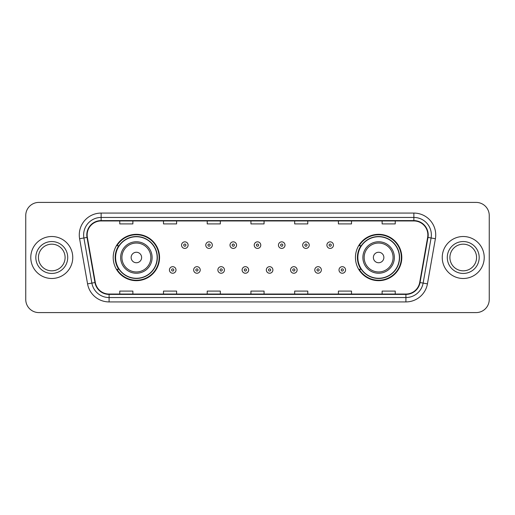 <?xml version="1.0" encoding="UTF-8"?>
<svg xmlns="http://www.w3.org/2000/svg" width="515" height="515" viewBox="0 0 515 515"><rect width="100%" height="100%" fill="white"/><g stroke="black" fill="none" stroke-linecap="round" stroke-linejoin="round"><path stroke-width="0.77" d="M355.447 257.5A23.175 23.175 0 0 0 378.622 280.675A23.175 23.175 0 0 0 401.797 257.5A23.175 23.175 0 0 0 378.622 234.325A23.175 23.175 0 0 0 355.447 257.5M113.203 257.5A23.175 23.175 0 0 0 136.378 280.675A23.175 23.175 0 0 0 159.553 257.5A23.175 23.175 0 0 0 136.378 234.325A23.175 23.175 0 0 0 113.203 257.5M118.759 269.306A21.205 21.205 0 0 1 118.759 245.694M361.002 269.306A21.205 21.205 0 0 1 361.002 245.694M25.75 215.521L25.75 299.479A13.12 13.12 0 0 0 38.87 312.592L476.13 312.592A13.12 13.12 0 0 0 489.25 299.479L489.25 215.521A13.12 13.12 0 0 0 476.13 202.408L38.87 202.408A13.12 13.12 0 0 0 25.75 215.521L25.75 299.479M30.778 257.5A20.986 20.986 0 0 0 51.77 278.486A20.986 20.986 0 0 0 72.757 257.5A20.986 20.986 0 0 0 51.77 236.514A20.986 20.986 0 0 0 30.778 257.5A20.986 20.986 0 0 0 51.77 278.486A20.986 20.986 0 0 0 72.757 257.5A20.986 20.986 0 0 0 51.77 236.514A20.986 20.986 0 0 0 30.778 257.5M442.243 257.5A20.986 20.986 0 0 0 463.23 278.486A20.986 20.986 0 0 0 484.222 257.5A20.986 20.986 0 0 0 463.23 236.514A20.986 20.986 0 0 0 442.243 257.5A20.986 20.986 0 0 0 463.23 278.486A20.986 20.986 0 0 0 484.222 257.5A20.986 20.986 0 0 0 463.23 236.514A20.986 20.986 0 0 0 442.243 257.5M87.144 234.937A13.995 13.995 0 0 1 101.133 220.948L413.867 220.948A13.995 13.995 0 0 1 427.643 237.37L419.686 282.49A13.995 13.995 0 0 1 405.91 294.052L109.09 294.052A13.995 13.995 0 0 1 95.314 282.49L87.357 237.37A13.995 13.995 0 0 1 87.144 234.937M86.79 234.937A14.343 14.343 0 0 0 87.009 237.428L94.966 282.555A14.343 14.343 0 0 0 109.09 294.406L405.91 294.406A14.343 14.343 0 0 0 420.034 282.555L427.991 237.428A14.343 14.343 0 0 0 413.867 220.594L101.133 220.594A14.343 14.343 0 0 0 86.79 234.937M79.606 238.735A21.862 21.862 0 0 1 101.133 213.075L413.867 213.075A21.862 21.862 0 0 1 435.394 238.735L427.437 283.862A21.862 21.862 0 0 1 405.91 301.925L109.09 301.925A21.862 21.862 0 0 1 87.563 283.862L79.606 238.735L83.906 237.975A17.491 17.491 0 0 1 101.133 217.446L413.867 217.446A17.491 17.491 0 0 1 431.094 237.975L423.13 283.102A17.491 17.491 0 0 1 405.91 297.554L109.09 297.554A17.491 17.491 0 0 1 91.87 283.102L83.906 237.975A17.491 17.491 0 0 1 83.642 234.937M476.13 202.408L38.87 202.408M38.87 312.592L476.13 312.592M489.25 299.479L489.25 215.521M420.034 282.555L423.13 283.102L431.094 237.975L435.394 238.735M250.94 220.948L250.94 223.909L264.06 223.909L264.06 220.948M207.217 220.948L207.217 223.909L220.33 223.909L220.33 220.948M163.487 220.948L163.487 223.909L176.606 223.909L176.606 220.948M119.763 220.948L119.763 223.909L132.883 223.909L132.883 220.948M294.67 220.948L294.67 223.909L307.783 223.909L307.783 220.948M338.394 220.948L338.394 223.909L351.513 223.909L351.513 220.948M382.117 220.948L382.117 223.909L395.237 223.909L395.237 220.948M264.06 294.052L264.06 291.091L250.94 291.091L250.94 294.052M220.33 294.052L220.33 291.091L207.217 291.091L207.217 294.052M176.606 294.052L176.606 291.091L163.487 291.091L163.487 294.052M132.883 294.052L132.883 291.091L119.763 291.091L119.763 294.052M307.783 294.052L307.783 291.091L294.67 291.091L294.67 294.052M351.513 294.052L351.513 291.091L338.394 291.091L338.394 294.052M395.237 294.052L395.237 291.091L382.117 291.091L382.117 294.052M65.096 257.5A13.326 13.326 0 0 0 51.77 244.174A13.326 13.326 0 0 0 38.438 257.5A13.326 13.326 0 0 0 51.77 270.826A13.326 13.326 0 0 0 65.096 257.5A13.326 13.326 0 0 1 51.77 270.826A13.326 13.326 0 0 1 38.438 257.5M141.625 257.5A5.247 5.247 0 0 0 136.378 252.253A5.247 5.247 0 0 0 131.132 257.5A5.247 5.247 0 0 0 136.378 262.747A5.247 5.247 0 0 0 141.625 257.5M152.118 257.5A15.74 15.74 0 0 0 136.378 241.76A15.74 15.74 0 0 0 120.639 257.5A15.74 15.74 0 0 0 136.378 273.24A15.74 15.74 0 0 0 152.118 257.5A15.74 15.74 0 0 1 136.378 273.24A15.74 15.74 0 0 1 120.639 257.5M157.146 257.5A20.767 20.767 0 0 0 136.378 236.733A20.767 20.767 0 0 0 115.605 257.5A20.767 20.767 0 0 0 136.378 278.267A20.767 20.767 0 0 0 157.146 257.5M159.116 257.5A22.737 22.737 0 0 1 116.944 269.306L119.055 269.306A20.967 20.967 0 0 0 157.345 257.552A20.967 20.967 0 0 0 119.055 245.694L116.944 245.694A22.737 22.737 0 0 1 159.116 257.5M383.868 257.5A5.247 5.247 0 0 0 378.622 252.253A5.247 5.247 0 0 0 373.375 257.5A5.247 5.247 0 0 0 378.622 262.747A5.247 5.247 0 0 0 383.868 257.5M394.361 257.5A15.74 15.74 0 0 0 378.622 241.76A15.74 15.74 0 0 0 362.882 257.5A15.74 15.74 0 0 0 378.622 273.24A15.74 15.74 0 0 0 394.361 257.5A15.74 15.74 0 0 1 378.622 273.24A15.74 15.74 0 0 1 362.882 257.5M399.395 257.5A20.767 20.767 0 0 0 378.622 236.733A20.767 20.767 0 0 0 357.854 257.5A20.767 20.767 0 0 0 378.622 278.267A20.767 20.767 0 0 0 399.395 257.5M401.359 257.5A22.737 22.737 0 0 1 359.187 269.306L361.298 269.306A20.967 20.967 0 0 0 399.589 257.552A20.967 20.967 0 0 0 361.298 245.694L359.187 245.694A22.737 22.737 0 0 1 401.359 257.5M476.562 257.5A13.326 13.326 0 0 0 463.23 244.174A13.326 13.326 0 0 0 449.904 257.5A13.326 13.326 0 0 0 463.23 270.826A13.326 13.326 0 0 0 476.562 257.5A13.326 13.326 0 0 1 463.23 270.826A13.326 13.326 0 0 1 449.904 257.5M188.104 245.127A3.277 3.277 0 0 1 184.827 248.404A3.277 3.277 0 0 1 181.55 245.127A3.277 3.277 0 0 1 184.827 241.844A3.277 3.277 0 0 1 188.104 245.127A3.277 3.277 0 0 0 184.827 241.844A3.277 3.277 0 0 0 181.55 245.127M212.328 245.127A3.277 3.277 0 0 1 209.051 248.404A3.277 3.277 0 0 1 205.775 245.127A3.277 3.277 0 0 1 209.051 241.844A3.277 3.277 0 0 1 212.328 245.127A3.277 3.277 0 0 0 209.051 241.844A3.277 3.277 0 0 0 205.775 245.127M236.552 245.127A3.277 3.277 0 0 1 233.276 248.404A3.277 3.277 0 0 1 229.999 245.127A3.277 3.277 0 0 1 233.276 241.844A3.277 3.277 0 0 1 236.552 245.127A3.277 3.277 0 0 0 233.276 241.844A3.277 3.277 0 0 0 229.999 245.127M260.777 245.127A3.277 3.277 0 0 1 257.5 248.404A3.277 3.277 0 0 1 254.223 245.127A3.277 3.277 0 0 1 257.5 241.844A3.277 3.277 0 0 1 260.777 245.127A3.277 3.277 0 0 0 257.5 241.844A3.277 3.277 0 0 0 254.223 245.127M285.001 245.127A3.277 3.277 0 0 1 281.724 248.404A3.277 3.277 0 0 1 278.448 245.127A3.277 3.277 0 0 1 281.724 241.844A3.277 3.277 0 0 1 285.001 245.127A3.277 3.277 0 0 0 281.724 241.844A3.277 3.277 0 0 0 278.448 245.127M309.225 245.127A3.277 3.277 0 0 1 305.949 248.404A3.277 3.277 0 0 1 302.672 245.127A3.277 3.277 0 0 1 305.949 241.844A3.277 3.277 0 0 1 309.225 245.127A3.277 3.277 0 0 0 305.949 241.844A3.277 3.277 0 0 0 302.672 245.127M333.45 245.127A3.277 3.277 0 0 1 330.173 248.404A3.277 3.277 0 0 1 326.896 245.127A3.277 3.277 0 0 1 330.173 241.844A3.277 3.277 0 0 1 333.45 245.127A3.277 3.277 0 0 0 330.173 241.844A3.277 3.277 0 0 0 326.896 245.127M169.435 269.963A3.277 3.277 0 0 1 172.712 266.68A3.277 3.277 0 0 1 175.995 269.963A3.277 3.277 0 0 1 172.712 273.24A3.277 3.277 0 0 1 169.435 269.963A3.277 3.277 0 0 0 172.712 273.24A3.277 3.277 0 0 0 175.995 269.963M193.659 269.963A3.277 3.277 0 0 1 196.936 266.68A3.277 3.277 0 0 1 200.219 269.963A3.277 3.277 0 0 1 196.936 273.24A3.277 3.277 0 0 1 193.659 269.963A3.277 3.277 0 0 0 196.936 273.24A3.277 3.277 0 0 0 200.219 269.963M217.884 269.963A3.277 3.277 0 0 1 221.16 266.68A3.277 3.277 0 0 1 224.443 269.963A3.277 3.277 0 0 1 221.16 273.24A3.277 3.277 0 0 1 217.884 269.963A3.277 3.277 0 0 0 221.16 273.24A3.277 3.277 0 0 0 224.443 269.963M242.108 269.963A3.277 3.277 0 0 1 245.385 266.68A3.277 3.277 0 0 1 248.668 269.963A3.277 3.277 0 0 1 245.385 273.24A3.277 3.277 0 0 1 242.108 269.963A3.277 3.277 0 0 0 245.385 273.24A3.277 3.277 0 0 0 248.668 269.963M266.332 269.963A3.277 3.277 0 0 1 269.615 266.68A3.277 3.277 0 0 1 272.892 269.963A3.277 3.277 0 0 1 269.615 273.24A3.277 3.277 0 0 1 266.332 269.963A3.277 3.277 0 0 0 269.615 273.24A3.277 3.277 0 0 0 272.892 269.963M290.557 269.963A3.277 3.277 0 0 1 293.84 266.68A3.277 3.277 0 0 1 297.116 269.963A3.277 3.277 0 0 1 293.84 273.24A3.277 3.277 0 0 1 290.557 269.963A3.277 3.277 0 0 0 293.84 273.24A3.277 3.277 0 0 0 297.116 269.963M314.781 269.963A3.277 3.277 0 0 1 318.064 266.68A3.277 3.277 0 0 1 321.341 269.963A3.277 3.277 0 0 1 318.064 273.24A3.277 3.277 0 0 1 314.781 269.963A3.277 3.277 0 0 0 318.064 273.24A3.277 3.277 0 0 0 321.341 269.963M339.005 269.963A3.277 3.277 0 0 1 342.288 266.68A3.277 3.277 0 0 1 345.565 269.963A3.277 3.277 0 0 1 342.288 273.24A3.277 3.277 0 0 1 339.005 269.963A3.277 3.277 0 0 0 342.288 273.24A3.277 3.277 0 0 0 345.565 269.963M413.867 213.075L413.867 220.594M83.906 237.975L87.009 237.428M109.09 301.925L109.09 294.406M405.91 294.406L405.91 301.925M87.563 283.862L94.966 282.555M427.991 237.428L431.094 237.975M101.133 213.075L101.133 220.594M423.13 283.102L427.437 283.862M67.716 257.5A15.952 15.952 0 0 0 51.77 241.548A15.952 15.952 0 0 0 35.818 257.5A15.952 15.952 0 0 0 51.77 273.452A15.952 15.952 0 0 0 67.716 257.5M150.837 257.5A14.459 14.459 0 0 0 136.378 243.041A14.459 14.459 0 0 0 121.92 257.5A14.459 14.459 0 0 0 136.378 271.959A14.459 14.459 0 0 0 150.837 257.5M393.08 257.5A14.459 14.459 0 0 0 378.622 243.041A14.459 14.459 0 0 0 364.163 257.5A14.459 14.459 0 0 0 378.622 271.959A14.459 14.459 0 0 0 393.08 257.5M479.182 257.5A15.952 15.952 0 0 0 463.23 241.548A15.952 15.952 0 0 0 447.284 257.5A15.952 15.952 0 0 0 463.23 273.452A15.952 15.952 0 0 0 479.182 257.5M183.733 245.127A1.094 1.094 0 0 0 184.827 246.222A1.094 1.094 0 0 0 185.921 245.127A1.094 1.094 0 0 0 184.827 244.033A1.094 1.094 0 0 0 183.733 245.127M207.957 245.127A1.094 1.094 0 0 0 209.051 246.222A1.094 1.094 0 0 0 210.146 245.127A1.094 1.094 0 0 0 209.051 244.033A1.094 1.094 0 0 0 207.957 245.127M232.181 245.127A1.094 1.094 0 0 0 233.276 246.222A1.094 1.094 0 0 0 234.37 245.127A1.094 1.094 0 0 0 233.276 244.033A1.094 1.094 0 0 0 232.181 245.127M256.406 245.127A1.094 1.094 0 0 0 257.5 246.222A1.094 1.094 0 0 0 258.594 245.127A1.094 1.094 0 0 0 257.5 244.033A1.094 1.094 0 0 0 256.406 245.127M280.63 245.127A1.094 1.094 0 0 0 281.724 246.222A1.094 1.094 0 0 0 282.819 245.127A1.094 1.094 0 0 0 281.724 244.033A1.094 1.094 0 0 0 280.63 245.127M304.854 245.127A1.094 1.094 0 0 0 305.949 246.222A1.094 1.094 0 0 0 307.043 245.127A1.094 1.094 0 0 0 305.949 244.033A1.094 1.094 0 0 0 304.854 245.127M329.079 245.127A1.094 1.094 0 0 0 330.173 246.222A1.094 1.094 0 0 0 331.267 245.127A1.094 1.094 0 0 0 330.173 244.033A1.094 1.094 0 0 0 329.079 245.127M173.806 269.963A1.094 1.094 0 0 0 172.712 268.869A1.094 1.094 0 0 0 171.624 269.963A1.094 1.094 0 0 0 172.712 271.057A1.094 1.094 0 0 0 173.806 269.963M198.03 269.963A1.094 1.094 0 0 0 196.936 268.869A1.094 1.094 0 0 0 195.848 269.963A1.094 1.094 0 0 0 196.936 271.057A1.094 1.094 0 0 0 198.03 269.963M222.255 269.963A1.094 1.094 0 0 0 221.16 268.869A1.094 1.094 0 0 0 220.072 269.963A1.094 1.094 0 0 0 221.16 271.057A1.094 1.094 0 0 0 222.255 269.963M246.479 269.963A1.094 1.094 0 0 0 245.385 268.869A1.094 1.094 0 0 0 244.297 269.963A1.094 1.094 0 0 0 245.385 271.057A1.094 1.094 0 0 0 246.479 269.963M270.703 269.963A1.094 1.094 0 0 0 269.615 268.869A1.094 1.094 0 0 0 268.521 269.963A1.094 1.094 0 0 0 269.615 271.057A1.094 1.094 0 0 0 270.703 269.963M294.928 269.963A1.094 1.094 0 0 0 293.84 268.869A1.094 1.094 0 0 0 292.745 269.963A1.094 1.094 0 0 0 293.84 271.057A1.094 1.094 0 0 0 294.928 269.963M319.152 269.963A1.094 1.094 0 0 0 318.064 268.869A1.094 1.094 0 0 0 316.97 269.963A1.094 1.094 0 0 0 318.064 271.057A1.094 1.094 0 0 0 319.152 269.963M343.376 269.963A1.094 1.094 0 0 0 342.288 268.869A1.094 1.094 0 0 0 341.194 269.963A1.094 1.094 0 0 0 342.288 271.057A1.094 1.094 0 0 0 343.376 269.963"/></g></svg>
